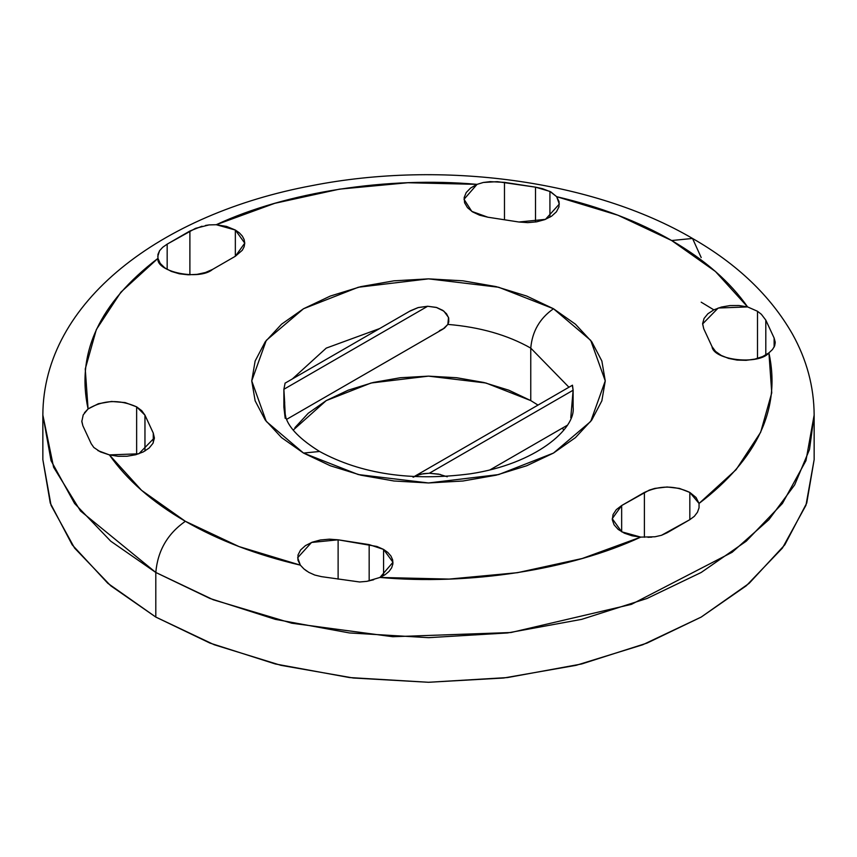 <?xml version="1.0" encoding="UTF-8"?>
<svg xmlns="http://www.w3.org/2000/svg" width="857" height="857" viewBox="0 0 857 857"><rect width="100%" height="100%" fill="white"/><g stroke="black" fill="none" stroke-linecap="round" stroke-linejoin="round"><path stroke-width="1.29" d="M530.762 400.594L537.982 405.072L530.762 400.594L485.94 383.004L428.5 376.137L371.06 383.004L326.238 400.594L293.265 430.043L326.238 400.594L371.06 383.004L428.5 376.137L485.94 383.004L530.762 400.594L530.762 348.113L568.93 387.203L530.762 348.113L530.762 400.594L508.844 390.203L530.762 400.594M562.406 428.082L563.735 430.043L562.406 428.082M294.894 427.675L308.252 413.245L326.238 400.594L348.156 390.203L373.159 382.49L400.283 377.733L428.5 376.137L456.717 377.733L483.841 382.49L508.844 390.203L483.841 382.49L456.717 377.733L428.5 376.137L400.283 377.733L373.159 382.49L348.156 390.203L326.238 400.594L308.252 413.245L294.894 427.675M443.037 329.067L447.857 324.407L448.511 317.433L443.894 311.166L436.288 307.406L427.675 306.26L283.881 389.282L284.706 403.079M413.095 477.22L420.691 474.157L429.325 473.246L573.119 390.224L570.783 417.777L573.119 390.224L429.325 473.246L440.391 474.467M303.517 453.064L358.301 474.564L428.5 482.962L498.699 474.564L553.483 453.064L590.719 421.44L605.256 380.904L590.719 340.379L553.483 308.745C539.781 318.333 532.208 331.445 530.762 348.113C532.208 331.445 539.781 318.333 553.483 308.745L575.465 324.214L591.801 341.857L601.86 361.001L605.256 380.904L601.86 400.819L591.801 419.962L575.465 437.606L553.483 453.064L526.701 465.758L496.139 475.185L462.984 481.002L428.5 482.962L394.016 481.002L360.861 475.185L330.299 465.758L303.517 453.064L281.535 437.606L265.199 419.962L255.14 400.819L251.744 380.904L255.14 361.001L265.199 341.857L281.535 324.214L303.517 308.745L330.299 296.061L360.861 286.624L394.016 280.817L428.5 278.857L462.984 280.817L496.139 286.624L526.701 296.061L553.483 308.745L498.699 287.256L428.5 278.857L358.301 287.256L303.517 308.745L266.281 340.379L251.744 380.904L266.281 421.44L303.517 453.064L319.586 451.478L303.517 453.064M814.15 459.631L806.737 503.07L784.798 544.838L749.157 583.328L701.197 617.072L642.761 644.753L576.086 665.332L503.734 678.005L428.5 682.279L353.266 678.005L280.914 665.332L214.239 644.753L155.803 617.072L110.735 585.792L74.57 548.062L51.034 505.255L42.85 459.631L50.263 503.07L72.202 544.838L107.843 583.328L155.803 617.072L155.803 572.465L213.275 599.771L291.798 623.221L392.774 636.719L510.986 632.52L631.448 604.346L732.157 552.272L768.868 519.706L794.675 484.88L809.501 449.497L814.15 415.024L805.966 460.648L782.43 503.455L746.265 541.185L701.197 572.465L647.024 598.475L581.667 619.354L507.526 632.948L428.5 637.672L349.474 632.948L275.333 619.354L209.976 598.475L155.803 572.465L155.803 617.072L209.976 643.093L275.333 663.971L349.474 677.555L428.5 682.279L507.526 677.555L581.667 663.971L647.024 643.093L701.197 617.072L746.265 585.792L782.43 548.062L805.966 505.255L814.15 459.631L814.15 415.024C813.979 386.657 806.716 359.629 792.371 333.93C770.572 295.933 737.299 264.106 692.542 238.46L671.652 240.528C704.711 259.703 730.025 281.824 747.593 306.913L757.492 311.262L761.37 314.294L765.804 320.111L774.128 338.033L775.199 342.082L774.653 345.907L772.521 349.485L768.922 352.88C780.984 408.543 757.684 458.731 699.044 503.455L699.044 507.826L697.448 512.261L694.32 516.332L689.831 519.663L661.454 535.304L654.973 536.771L640.757 537.103C570.473 569.851 469.186 585.524 379.951 577.447L366.817 581.357L359.64 581.989L321.482 576.643L314.744 575.036L308.82 572.369L303.924 568.93L300.336 565.138C256.886 554.993 218.556 540.381 185.348 521.292C167.533 533.75 157.688 550.805 155.803 572.465L110.735 541.185L74.57 503.455L51.034 460.648L42.85 415.024L53.595 467.204L80.504 510.976L155.803 572.465C157.688 550.805 167.533 533.75 185.348 521.292L238.996 546.573L300.336 565.138L297.936 560.135L298.022 554.95L300.593 549.98L305.446 545.62L312.205 542.202L320.336 539.996L329.206 539.182L338.119 539.803L376.909 546.466L383.572 549.412L392.977 562.278L379.951 577.447L449.143 579.086L517.499 572.68L582.246 558.496L640.757 537.103L632.07 535.807L624.335 533.172L618.165 529.401L614.051 524.784L612.294 519.706L613.055 514.532L616.258 509.69L621.657 505.544L649.252 490.118L654.812 488.404L667.11 486.99L679.408 488.404L689.831 492.432L699.044 503.455L736.088 469.679L760.652 432.292L771.75 392.827L768.922 352.88L762.634 356.576L754.803 359.126L746.072 360.326L737.095 360.079L728.589 358.408L721.219 355.441L715.552 351.424L712.038 346.646L703.726 328.724L702.633 323.582L704.058 318.461L707.871 313.769L713.795 309.87L721.348 307.063L729.96 305.574L738.938 305.531L747.593 306.913L715.445 271.498L671.652 240.528L618.004 215.246L556.664 196.681L559.332 204.084L545.459 219.36L518.881 222.006L487.837 217.207L479.577 215.182L472.603 211.904L467.472 207.651L464.58 202.745L464.162 197.56L466.229 192.514L470.643 188.004L477.049 184.362L407.857 182.734L339.501 189.14L274.754 203.323L216.243 224.716L226.569 226.43L235.343 230.03L244.748 243.152L235.343 256.264L235.343 230.03L239.339 232.836L242.306 236.05L244.138 239.531L244.748 243.152L244.138 246.773L242.306 250.244L235.343 256.264L212.611 269.387L205.444 272.505L197.046 274.358L188.101 274.797L179.284 273.779L171.304 271.401L164.78 267.845L160.205 263.378L157.956 258.364L120.912 292.141L96.348 329.527L85.25 368.992L88.078 408.939L98.384 403.722L111.528 401.462L125.101 402.576L136.638 406.85L144.962 415.163L144.962 451.007L144.962 415.163L153.274 433.085L154.367 438.238L152.942 443.358L149.129 448.05L143.205 451.95L135.652 454.756L127.04 456.235L118.062 456.288L109.407 454.906L141.555 490.322L185.348 521.292C152.289 502.116 126.975 479.984 109.407 454.906L100.365 451.875L93.82 447.472L91.196 443.69L82.872 425.768L81.779 420.937M768.922 352.88C758.959 365.318 713.431 360.336 712.038 346.646L703.726 328.724L702.633 323.925L718.187 308.027L747.593 306.913L757.492 311.262L757.492 358.43L757.492 311.262L761.37 314.294L765.804 320.111L765.804 354.969L765.804 320.111L774.128 338.033L774.128 347.106L774.128 338.033M550.826 191.893L556.664 196.681L559.064 201.674L558.978 206.858L556.407 211.829L551.554 216.2L544.795 219.617L536.664 221.824L527.794 222.638L518.881 222.006L487.837 217.207L471.768 211.368L464.023 199.285L477.049 184.362L483.316 182.477L490.183 181.641L504.473 182.359L504.473 219.778L504.473 182.359L535.518 187.158L542.374 188.636L550.826 191.893M549.926 217.207L549.926 191.422L549.926 217.207M93.82 447.472L91.196 443.69L82.872 425.768L81.801 421.548L83.215 414.874L88.078 408.939C103.183 399.908 119.38 399.212 136.638 406.85L136.638 454.478L136.638 406.85L141.748 410.696L144.962 415.163L153.274 433.085L154.367 437.895L138.813 453.792L109.407 454.906L97.88 450.589M300.336 565.138L297.668 557.725L311.541 542.46L338.119 539.803L369.163 544.613L369.163 580.907L369.163 544.613L383.572 549.412L383.572 575.647L383.572 549.412L387.889 552.508L390.974 556.075L392.667 559.932L392.892 563.906L391.649 567.827L388.982 571.501L385.018 574.758L379.951 577.447M359.64 581.989L321.482 576.643L314.744 575.036L308.82 572.369M373.684 579.739L366.817 581.357M694.32 516.332L689.831 519.663L689.831 492.432L696.055 497.488L699.044 503.455M699.044 507.826L697.448 512.261M713.838 309.848L701.197 302.189M285.317 415.977L283.881 389.282L285.102 383.154L283.881 389.282L427.675 306.26L436.749 307.545L442.769 310.352L446.529 313.78L448.682 318.043L448.789 321.878L447.857 324.407C479.974 327.085 507.601 334.991 530.762 348.113C507.601 334.991 479.974 327.085 447.857 324.407L444.397 328.188L439.416 330.706M292.387 378.933L326.238 348.113L379.63 328.563L326.238 348.113L292.387 378.933M640.757 537.103L621.689 531.811L612.252 518.667L621.657 505.544L644.389 492.432L644.389 537.275L644.389 492.432C659.536 485.351 674.684 485.351 689.831 492.432L689.831 519.663L667.11 532.775L661.454 535.304L654.973 536.771M621.657 505.544L621.657 531.79L621.657 505.544M651.866 537.125L647.946 537.307M338.119 539.803L338.119 579.15L338.119 539.803M306.677 571.041L303.924 568.93M153.274 442.694L153.274 433.085L153.274 442.694M157.752 256.479L159.552 250.737L162.68 247.309L167.169 244.138L167.169 269.387L167.169 244.138L195.546 228.337L209.054 224.909L216.243 224.716L235.343 230.03L235.343 256.264L212.611 269.387C199.563 280.839 155.813 272.012 157.956 258.364L157.902 258.053M205.498 225.445L209.054 224.909M202.027 226.216L189.89 231.026L189.89 274.818L189.89 231.026L167.169 244.138M701.197 257.582L692.542 238.46L671.652 240.528C638.444 221.438 600.114 206.826 556.664 196.681L549.926 191.422L535.518 187.158L535.518 222.006L535.518 187.158L497.36 181.652L483.316 182.477M775.221 342.639L774.653 345.907L772.521 349.485M84.479 412.731L88.078 408.939C76.016 353.277 99.316 303.089 157.956 258.364L157.956 254.39L159.552 250.737M216.243 224.716C286.527 191.968 387.814 176.296 477.049 184.362M572.476 385.189L573.119 390.224L572.294 385.296L414.07 476.621M447.258 476.771L438.666 474.114L429.325 473.246L423.583 473.632L416.298 475.528M409.539 311.316L418.312 307.534L427.675 306.26L417.98 307.631L410.524 310.727M573.119 389.839L573.119 407.15C575.915 428.896 535.529 464.065 470.236 473.825C411.339 481.505 361.118 474.06 319.586 451.478C300.507 439.598 289.28 428.307 285.884 417.595L283.881 407.15L283.881 389.282M283.881 407.15L285.188 418.323M442.608 329.313L286.624 419.373M567.13 425.361L490.108 469.818M42.85 459.631L42.85 415.024C43.225 301.428 161.802 213.586 312.044 185.615C442.276 159.98 593.205 180.227 692.542 238.46M410.546 310.716L284.985 383.208"/></g></svg>
